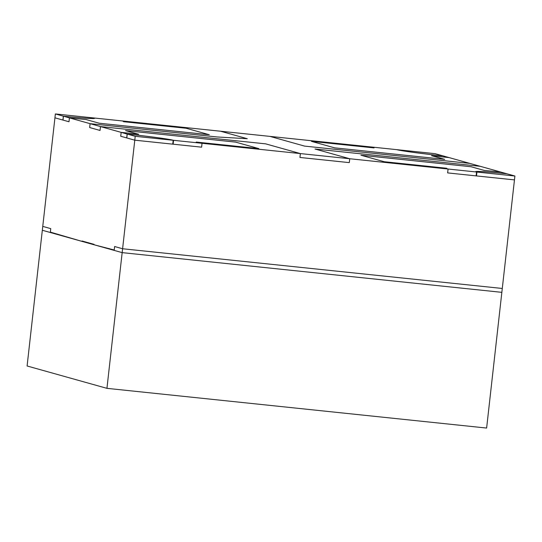 <?xml version="1.0" encoding="UTF-8"?>
<svg xmlns="http://www.w3.org/2000/svg" width="542" height="542" viewBox="0 0 542 542"><rect width="100%" height="100%" fill="white"/><g stroke="black" fill="none" stroke-linecap="round" stroke-linejoin="round"><path stroke-width="0.81" d="M135.215 136.306L127.228 134.07L126.794 137.946L134.782 140.182L135.215 136.306L173.183 140.276L173.562 140.317L173.128 144.192L173.562 140.317L300.376 153.582L299.943 157.458L349.299 162.62L349.739 158.745L448.078 169.029A68.712 2.398 -173.6 0 1 446.615 168.359A68.712 2.398 -173.6 0 1 446.71 168.257L384.115 161.712L360.958 155.222L471.073 166.74L484.23 170.425A68.712 2.398 -173.6 0 1 500.849 172.085L506.838 173.758A39.431 1.375 6.4 0 0 475.713 171.624A39.431 1.375 6.4 0 0 476.553 172.01L514.9 176.021L506.838 173.758A39.431 1.375 6.4 0 0 475.713 171.624A39.431 1.375 6.4 0 0 476.553 172.01L476.12 175.886L447.645 172.905A68.712 2.398 -173.6 0 1 447.638 172.905L448.078 169.029A68.712 2.398 -173.6 0 1 446.615 168.359A68.712 2.398 -173.6 0 1 446.703 168.257L384.115 161.706L360.958 155.222L471.066 166.74L484.23 170.425A68.712 2.398 -173.6 0 1 500.849 172.085L443.038 155.893A39.044 1.362 -173.6 0 1 397.09 149.687L122.194 120.934A68.712 2.398 -173.6 0 1 123.657 121.604A68.712 2.398 -173.6 0 1 123.569 121.706L186.157 128.251L209.314 134.741L99.206 123.224L86.043 119.538A68.712 2.398 -173.6 0 1 69.423 117.878L68.99 121.754L63.001 120.08L68.99 121.754L69.423 117.878L90.101 123.671L89.667 127.546L100.046 130.453L100.48 126.577L121.164 132.37L120.73 136.245L126.713 137.925L127.228 134.07A39.044 1.362 -173.6 0 1 173.183 140.276L172.749 144.152L134.782 140.182L126.794 137.946L127.228 134.07A39.044 1.362 -173.6 0 1 173.183 140.276L172.749 144.152L134.782 140.182L122.6 248.751L114.619 246.515L114.179 250.397L114.619 246.515L122.6 248.751L502.285 288.466L486.628 428.058L106.943 388.343L27.1 365.979L42.323 230.269L50.304 232.504L50.745 228.629L42.757 226.393L50.745 228.629L50.304 232.504L50.433 232.139L82.038 241.393L82.079 241L94.057 244.354L94.01 244.747L114.145 249.984L114.179 250.397L122.167 252.633L501.851 292.341L122.167 252.633L42.323 230.269L54.938 117.817L62.919 120.06L63.434 116.198A39.431 1.375 6.4 0 0 94.559 118.339A39.431 1.375 6.4 0 0 93.719 117.953L55.372 113.942L63.353 116.178A39.044 1.362 6.4 0 0 94.172 118.291A39.044 1.362 6.4 0 0 93.339 117.912A39.044 1.362 6.4 0 1 94.172 118.291A39.044 1.362 6.4 0 1 63.353 116.178L62.919 120.06L54.938 117.817L55.372 113.942M63.001 120.08L63.434 116.198A39.431 1.375 6.4 0 0 94.559 118.339A39.431 1.375 6.4 0 0 93.719 117.953L122.201 120.934A68.712 2.398 -173.6 0 1 123.657 121.604A68.712 2.398 -173.6 0 1 123.569 121.706L186.163 128.258L209.314 134.741L99.206 123.224L86.043 119.538A68.712 2.398 -173.6 0 1 69.423 117.878L63.441 116.205L63.001 120.08M109.308 248.629L106.916 248.358M106.943 388.343L122.6 248.751L502.285 288.466L514.9 176.021M52.649 232.762A39.431 1.375 -173.6 0 1 50.386 232.525M84.315 241.63L82.038 241.393M506.912 173.786A39.044 1.362 6.4 0 0 476.1 171.665A39.044 1.362 6.4 0 0 476.933 172.051L476.499 175.926L514.466 179.897L476.499 175.926L476.933 172.051A39.044 1.362 6.4 0 1 476.1 171.665A39.044 1.362 6.4 0 1 506.912 173.786M127.153 134.043A39.431 1.375 -173.6 0 1 173.562 140.317A39.431 1.375 -173.6 0 0 127.153 134.05L121.164 132.37A68.712 2.398 6.4 0 1 138.718 134.287L138.718 134.287A68.712 2.398 6.4 0 0 121.164 132.37L120.73 136.245L126.72 137.925L127.153 134.05M443.119 155.913A39.431 1.375 -173.6 0 1 396.71 149.646A39.431 1.375 -173.6 0 0 443.126 155.92M202.037 143.298A68.712 2.398 6.4 0 0 196.224 142.058L258.819 148.603L235.662 142.119L125.554 130.602L138.718 134.287L125.554 130.602L235.662 142.119L258.819 148.603L196.231 142.058A68.712 2.398 6.4 0 1 202.044 143.298L201.61 147.173L173.128 144.192M265.648 143.854L300.376 153.582L349.739 158.745L315.004 149.016L480.165 166.292L315.004 149.016L349.739 158.745L349.299 162.62L299.943 157.458L300.376 153.582L265.648 143.854L100.48 126.577L265.648 143.854M368.228 146.665A68.712 2.398 6.4 0 0 374.048 147.905L311.454 141.36L334.61 147.844L444.718 159.362L431.554 155.676A68.712 2.398 6.4 0 0 449.108 157.593A68.712 2.398 6.4 0 1 431.561 155.676L444.718 159.362L334.61 147.844L311.46 141.36L374.048 147.905A68.712 2.398 6.4 0 1 368.235 146.665M304.624 146.11L269.896 136.381L304.624 146.11L469.785 163.386L304.624 146.11M217.295 136.977L90.101 123.671L100.48 126.577L100.046 130.453L89.667 127.546L90.101 123.671L217.295 136.977L247.281 138.711L217.295 136.977M220.533 131.218L247.281 138.711L220.533 131.218M476.553 172.01L448.078 169.029L447.645 172.905M443.038 155.893A39.044 1.362 -173.6 0 1 397.09 149.687L435.057 153.657L443.038 155.893"/></g></svg>
